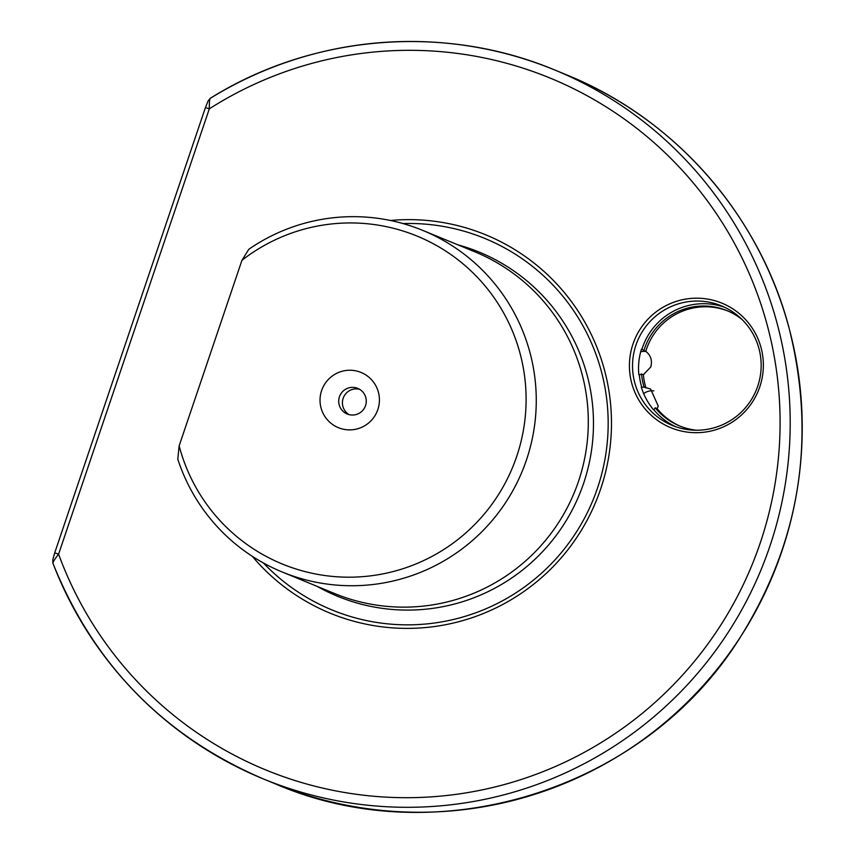 <?xml version="1.0" encoding="UTF-8"?>
<svg xmlns="http://www.w3.org/2000/svg" width="855" height="855" viewBox="0 0 855 855"><rect width="100%" height="100%" fill="white"/><g stroke="black" fill="none" stroke-linecap="round" stroke-linejoin="round"><path stroke-width="1.28" d="M641.752 387.24L641.282 387.048A64.649 64.264 112.4 0 0 653.391 409.598L653.851 409.791A13.851 13.776 -67.6 0 0 655.219 407.814L657.067 408.572L658.297 406.211L650.602 389.036L644.136 387.176A13.851 13.776 -67.6 0 0 641.752 387.24A64.649 64.264 112.4 0 1 639.305 374.853A13.851 13.776 -67.6 0 0 641.528 373.988L643.377 374.747L650.805 366.923C652.461 360.436 650.783 355.242 645.771 351.362L643.922 350.603A13.851 13.776 -67.6 0 0 641.923 349.31L641.453 349.129A64.649 64.264 112.4 0 0 638.845 374.672L639.305 374.853M643.665 393.631A13.851 13.776 112.4 0 1 653.851 390.874M640.673 351.843A13.851 13.776 112.4 0 1 645.867 351.437M645.771 351.362A62.34 61.966 112.4 0 1 727.947 311.038M643.922 350.603A62.34 61.966 112.4 0 1 742.012 319.46M680.537 426.324A62.34 61.966 112.4 0 1 657.067 408.572M696.462 430.225A62.34 61.966 112.4 0 1 655.219 407.814M632.989 344.041A67.31 66.914 112.4 0 1 717.965 301.687A67.31 66.914 112.4 0 1 759.785 386.855A67.31 66.914 112.4 0 1 674.809 429.199A67.31 66.914 112.4 0 1 632.989 344.041M635.96 345.078A64.649 64.264 112.4 0 1 721.438 305.855A64.649 64.264 112.4 0 1 757.733 386.193A64.649 64.264 112.4 0 1 672.265 425.427A64.649 64.264 112.4 0 1 635.96 345.078M641.923 349.31A64.649 64.264 112.4 0 1 724.634 307.266M252.268 556.295A204.548 203.351 -67.6 0 0 445.573 624.706A204.548 203.351 -67.6 0 0 600.627 489.06A204.548 203.351 -67.6 0 0 390.382 220.472M263.447 562.996A200.861 199.675 -67.6 0 0 597.517 488.045A200.861 199.675 -67.6 0 0 403.036 223.572M179.144 445.85L177.797 459.178A184.701 183.611 -67.6 0 0 282.246 572.016L334.284 593.423A184.701 183.611 -67.6 0 0 578.504 481.344A184.701 183.611 -67.6 0 0 474.782 251.787L422.744 230.39A184.701 183.611 -67.6 0 0 248.848 249.243L241.954 260.294A177.274 176.237 -67.6 0 1 452.316 255.56A177.274 176.237 -67.6 0 1 516.698 456.442A177.274 176.237 -67.6 0 1 343.486 577.104A177.274 176.237 -67.6 0 1 179.144 445.85L241.954 260.294M282.246 572.016A184.701 183.611 -67.6 0 0 526.466 459.937A184.701 183.611 -67.6 0 0 422.744 230.39M377.835 409.556A29.85 29.669 -67.6 0 0 359.292 371.786A29.85 29.669 -67.6 0 0 321.608 390.575A29.85 29.669 -67.6 0 0 340.151 428.334A29.85 29.669 -67.6 0 0 377.835 409.556M365.545 405.612A13.851 13.776 -67.6 0 0 357.764 388.394A13.851 13.776 -67.6 0 0 339.446 396.795A13.851 13.776 -67.6 0 0 347.226 414.012A13.851 13.776 -67.6 0 0 365.545 405.612M359.56 389.292A13.851 13.776 -67.6 0 0 349.139 414.643M644.136 387.176A62.34 61.966 112.4 0 1 641.528 373.988M645.985 387.935A62.34 61.966 112.4 0 1 643.377 374.747M675.536 426.666A64.649 64.264 112.4 0 1 653.851 409.791M52.892 563.124L52.786 559.822L54.699 552.886L58.589 554.158A374.009 371.818 -67.6 0 0 560.41 764.263A374.009 371.818 -67.6 0 0 735.845 245.919A374.009 371.818 -67.6 0 0 209.304 108.842L58.589 554.158C54.912 558.871 53.01 561.863 52.892 563.124A383.243 380.999 -67.6 0 0 263.116 778.83A383.243 380.999 -67.6 0 0 761.239 569.302A383.243 380.999 -67.6 0 0 554.649 69.95A383.243 380.999 -67.6 0 0 210.191 98.389L208.107 100.933L205.435 107.548L209.304 108.842C209.272 102.835 209.571 99.351 210.191 98.389M54.699 552.886L205.435 107.548M317.237 586.412A186.08 184.99 -67.6 0 0 583.602 483.342A186.08 184.99 -67.6 0 0 457.735 244.776M52.839 563.06C93.377 664.025 163.465 735.941 263.116 778.83L275.128 783.779A383.243 380.999 -67.6 0 0 773.262 574.239A383.243 380.999 -67.6 0 0 566.662 74.887L554.649 69.95C444.162 23.63 312 34.553 210.106 98.4M275.128 783.779C438.38 854.583 645.236 789.625 739.96 637.787C800.333 541.194 816.664 437.771 788.941 327.497C759.133 214.626 674.52 118.46 566.662 74.887"/></g></svg>
